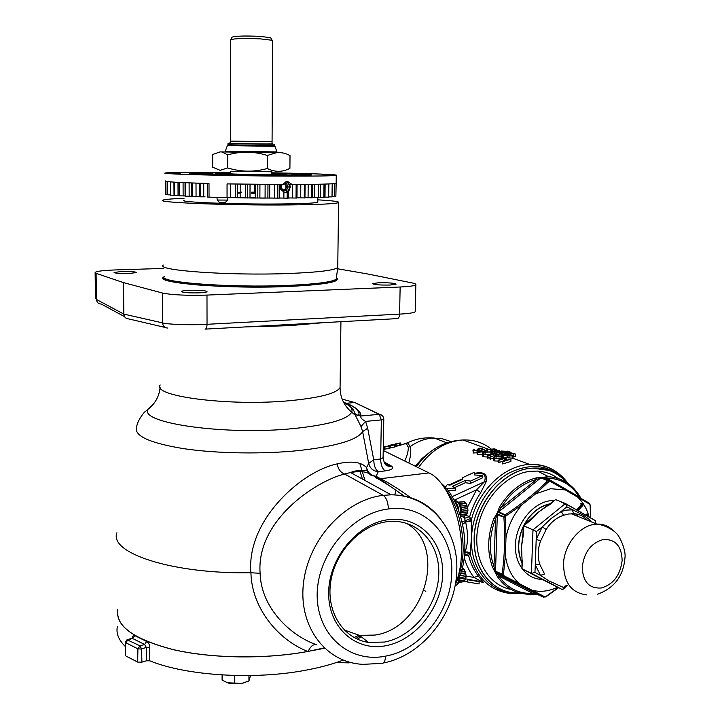<?xml version="1.0" encoding="UTF-8"?>
<svg xmlns="http://www.w3.org/2000/svg" width="720" height="720" viewBox="0 0 720 720"><rect width="100%" height="100%" fill="white"/><g stroke="black" fill="none" stroke-linecap="round" stroke-linejoin="round"><path stroke-width="1.08" d="M276.129 152.802C280.953 152.181 285.579 153.117 290.016 155.601L289.917 168.318C282.555 172.242 275.022 172.305 267.3 168.498C254.097 172.224 240.894 172.026 227.682 167.922L220.086 170.325L212.688 167.202L212.67 154.503L220.086 151.893L276.129 152.802L267.363 155.448C254.16 151.308 240.939 151.128 227.691 154.89L222.381 152.118M221.256 151.965L226.476 151.929M227.97 144.792L227.97 143.595L274.644 144.243L274.635 145.449L228.069 144.801M121.833 271.512L114.066 272.448C114.957 273.285 119.916 273.627 128.961 273.483L136.638 272.556C135.729 271.728 130.797 271.377 121.833 271.512M189.63 290.277C184.833 290.493 182.097 290.88 181.431 291.438C182.502 292.59 188.352 293.058 198.954 292.86C203.724 292.635 206.424 292.248 207.054 291.699C205.947 290.556 200.142 290.079 189.63 290.277M378.468 282.771L372.429 283.617C373.896 284.715 379.791 285.192 390.123 285.039L396.072 284.193C394.569 283.095 388.701 282.618 378.468 282.771M388.188 519.696C357.471 523.476 328.806 558.036 328.662 592.623C328.05 627.291 355.563 651.798 385.794 645.741C416.034 640.188 442.008 606.987 442.665 574.155C443.754 541.269 418.923 515.394 388.188 519.696M386.703 521.757C360.342 525.15 334.989 552.051 330.678 582.093C326.124 612.135 343.413 638.838 368.523 642.402L384.444 642.06C412.911 636.876 437.553 605.988 438.75 574.983C440.316 543.942 417.834 518.814 389.025 521.496L386.703 521.757M405.936 523.062C447.912 545.634 425.061 628.245 375.003 635.076L359.37 635.355L344.16 629.946M267.192 174.573L273.132 174.735L267.192 174.573M223.623 173.934L229.446 174.087L223.623 173.934M207.288 172.971L212.904 173.115L207.288 172.971M274.212 173.268L279.846 173.412L274.212 173.268M292.023 174.213L297.864 174.366L292.023 174.213M322.839 174.672L328.68 174.825L322.839 174.672M298.458 175.752L304.56 175.914L298.458 175.752M174.492 173.241L180.108 173.394L174.492 173.241M209.655 172.413L204.84 172.458M519.462 592.947L515.178 592.875C491.544 591.813 473.031 568.17 474.228 538.812C474.516 503.64 503.955 468.855 532.98 468.171C546.48 467.676 557.658 472.446 566.523 482.49M506.574 459.972L506.763 457.578L512.928 458.28L513.306 455.85L509.049 455.922L507.105 455.274L502.911 455.688L510.894 454.77L513.306 455.85M502.74 463.959L510.885 461.421L510.966 459.135L502.812 461.664L502.623 463.923L502.695 461.628L505.413 458.145L499.023 460.242L498.951 462.528L503.091 461.061M499.023 460.242L498.528 460.062L498.456 462.339L498.951 462.528M490.455 451.584L492.057 451.998M504.387 453.483L505.404 453.546M513.405 454.077L513.324 456.327L515.466 456.309L515.547 454.068L506.367 452.889L505.44 452.232L507.573 451.98L515.547 454.068M503.685 458.073L506.169 457.65M493.398 457.848L493.335 459.882L494.226 460.908L498.492 461.097M490.023 456.858L498.582 454.563L490.023 456.858L489.951 459.126L493.38 458.235M487.521 455.922L494.757 453.636L493.578 453.204L494.397 453.015L497.25 454.068L495.243 453.816L487.521 455.922L487.449 458.181L489.996 457.596M485.145 452.124L483.354 453.33L484.146 454.185L487.35 454.734L483.318 454.509L482.535 453.141L484.722 451.926L491.76 451.926L492.444 453.177L491.535 453.141L490.914 452.097L485.145 452.124L485.082 454.356L491.337 454.572M482.355 453.699L482.292 455.733L483.255 456.75L487.287 456.984L487.413 454.41M477.126 451.899L477.072 453.996L477.657 454.635L482.166 454.194M473.346 453.006L477.009 452.754L477.072 450.531L473.409 450.783L473.346 453.006L472.95 450.369M474.336 473.409C483.804 471.375 487.791 474.066 486.288 481.482L480.771 492.534C475.821 499.923 472.122 507.951 469.683 516.627L471.231 521.055L471.375 538.173L470.259 554.031L468.576 555.516L464.49 555.624M401.724 495.828L402.246 494.478M359.829 463.554L365.013 480.483M394.731 494.973L396.036 490.194M464.697 553.005L464.76 552.681C468.162 544.176 468.441 533.97 465.606 522.072L464.463 517.878L464.625 515.871M461.583 516.294L465.453 518.049L469.683 516.627L465.984 515.412M601.29 587.997C589.23 588.735 582.867 581.814 582.219 567.216C584.1 552.141 591.165 542.907 603.414 539.496C615.42 539.082 621.657 546.075 622.134 560.475C620.316 575.208 613.368 584.388 601.29 587.997M589.104 520.965L589.77 519.84L583.884 515.475L566.847 506.808L561.222 511.461L566.793 510.075L572.292 509.886L573.741 513.801L568.692 513.981L563.58 515.268C556.443 517.662 550.647 522.396 546.192 529.461L540.612 540.918C537.723 548.955 537.444 556.749 539.757 564.291L535.284 564.804L534.942 572.454L540.495 575.37L535.284 564.804L536.202 539.352L540.612 540.918M574.398 513.765L575.523 515.475M576.648 514.053L578.439 516.654M550.395 503.694C539.325 506.007 530.496 513.162 523.908 525.168M523.269 526.455C517.446 539.514 517.014 551.691 521.964 562.995M529.875 572.895L536.571 576.45M589.374 503.352L589.437 504.081L565.308 489.915L550.647 488.718L535.563 493.893L522.315 504.504C513.828 513.909 508.383 525.024 505.98 537.84L505.404 555.525C506.997 567.657 511.722 577.08 519.597 583.794L544.581 596.727L545.931 596.484L558.306 587.601M565.308 489.915L550.233 481.437L548.874 481.608L535.563 493.893M510.876 589.392C488.034 585.135 472.86 558.486 477.63 529.164C482.175 499.842 505.818 474.102 529.983 471.321L537.642 471.078C545.319 471.591 552.186 474.102 558.27 478.611M549.927 480.393L542.547 477.243L540.981 477.45L544.392 479.331L541.188 477.954L536.769 479.34L536.058 477.936L548.622 476.73C558.756 477.459 567.306 481.554 574.29 489.015M272.61 40.797L272.079 40.257L260.244 38.862C244.485 38.214 234.63 38.484 230.688 39.672L230.571 141.093M232.065 37.278L232.146 37.134C235.827 35.991 244.998 35.73 259.65 36.351L270.666 37.674L271.017 38.304M220.689 175.023L226.773 175.185L220.689 175.023M207.648 183.456L207.666 197.082L227.052 197.658L227.061 183.906L283.05 184.509L285.777 181.872L287.64 181.485L292.068 184.509L289.656 184.338L290.313 186.975L289.161 190.35L287.658 192.204L288.387 192.555L287.19 192.807L283.905 192.06L280.332 188.964L280.557 184.5M285.534 192.474L288.495 190.539L289.665 187.416L288.81 183.717L286.425 181.647M230.58 172.296L218.727 172.224C187.749 172.098 169.983 172.341 165.42 172.962C157.194 174.024 230.175 175.977 287.685 176.112C316.998 176.175 333.189 175.923 336.267 175.347C339.669 174.582 309.87 173.466 271.872 172.818M292.068 184.509C318.708 184.419 333.405 184.014 336.168 183.303L336.168 182.988M287.658 192.78L286.731 192.753M317.799 201.807L317.799 202.203C315.27 203.166 302.454 203.76 279.342 203.994C234.585 204.417 177.822 202.14 184.032 200.331M170.559 195.138L170.487 181.89M170.559 195.174L174.366 195.246M174.294 182.16L174.366 195.498L179.244 195.588M179.181 182.43L179.244 195.84L185.094 195.939M185.031 182.7L185.094 196.182L191.835 196.272M191.79 182.961L191.835 196.506L199.395 196.596M199.359 183.222L199.395 196.803L205.038 196.821M227.052 197.658L235.548 197.649M230.283 197.64L245.403 197.838M259.884 197.982L274.779 198.099M269.667 198.009L279.198 198.135L279.288 184.5M279.207 197.991L287.154 198.171L287.19 192.807M288.351 197.937L296.973 198.045L297.081 184.491M297.828 197.838L304.956 197.928M304.956 197.712L312.192 197.784M312.192 197.55L318.582 197.604M318.591 197.361L324.063 197.388M324.063 197.136L328.563 197.163L328.716 183.951M328.572 196.902L332.019 196.875M167.715 194.796L167.634 181.62L167.715 194.814L170.514 194.895M253.638 192.114L251.586 192.222M165.969 194.166L165.339 194.112L165.258 181.134M167.706 194.535L165.978 194.454L165.888 181.359M309.717 174.537L311.481 174.735C313.38 175.293 301.788 175.545 276.705 175.491C231.489 175.383 177.003 173.754 192.285 173.07L192.384 173.061M230.58 172.89L215.784 173.205C212.688 173.646 242.415 174.429 265.86 174.501L286.569 174.195L271.872 173.412M230.58 172.422L228.528 172.413C203.391 172.323 191.439 172.566 192.663 173.124C195.345 173.871 240.948 174.951 275.814 175.059L307.8 174.735C313.362 174.168 301.383 173.574 271.872 172.944M285.21 192.375C287.892 191.772 289.35 189.954 289.593 186.939L288.666 183.699L286.191 181.71M282.195 184.5L281.097 186.948L282.861 190.377L284.643 190.899L286.425 190.368L288.225 186.939L286.47 183.51L283.68 183.492M281.871 184.5L281.097 186.948L282.861 190.377L286.425 190.368L288.225 186.939L286.47 183.51L284.085 183.033M282.744 190.215L285.876 188.541L285.903 185.121L283.923 183.492M223.587 175.203L219.321 175.068L223.587 175.203M218.304 175.113L226.476 175.203L218.304 175.113M216.909 197.415L217.296 200.043L227.835 200.088L227.835 197.667M217.188 200.034L219.546 202.599L225.063 202.671L227.763 200.115M117.855 609.84C115.443 626.067 133.875 639.306 173.133 649.575C211.536 658.521 265.221 659.304 307.359 651.519L307.359 651.294C279.189 640.278 251.739 609.048 250.92 572.751L250.83 572.751C247.851 534.879 274.338 500.787 301.806 480.762C314.568 471.762 326.376 466.137 337.239 463.869C351.495 460.683 361.26 461.925 366.543 467.586L368.703 463.419L373.743 459.774C373.905 465.669 375.426 469.638 378.297 471.699L376.074 476.28L380.493 478.692C388.584 482.688 398.655 489.024 410.715 497.691M455.364 584.118C459.063 575.712 461.106 565.47 461.493 553.374C462.852 519.174 446.733 480.69 428.967 472.914L383.22 450.45M250.83 572.751C172.098 574.146 108.819 552.906 116.91 532.782M384.912 463.617L391.032 465.795C394.38 468.09 392.436 469.791 385.227 470.889L378.297 471.699C373.14 471.078 369.945 468.315 368.703 463.419L362.61 431.622L360.99 426.546L354.357 413.271C354.474 409.581 350.964 406.089 343.827 402.795M317.817 199.836C332.874 200.718 339.795 201.627 338.58 202.59C335.43 203.841 318.798 204.624 288.684 204.939C229.509 205.524 154.404 202.482 162.891 200.133C164.664 199.377 171.711 198.783 184.023 198.342M337.761 266.364L337.752 267.498C334.602 270.324 318.078 272.331 288.189 273.528C229.464 275.823 154.935 270.396 163.323 265.059M117.846 609.471L117.81 609.606C115.164 625.878 133.479 639.189 172.773 649.539C211.23 658.557 265.122 659.358 307.404 651.546L324.09 647.928M343.197 660.105C332.865 664.02 320.976 667.278 307.512 669.87C255.915 680.157 186.705 675.999 149.787 660.816L146.385 660.798L146.358 647.469L149.769 647.496C149.571 644.517 148.518 642.501 146.628 641.448L144.63 644.472L146.358 647.469L140.895 649.035L137.916 648.846L140.049 645.804L141.525 648.891L141.921 662.148L146.385 660.798M354.114 637.542L358.677 635.247M125.361 646.506C118.557 639.927 115.902 633.213 117.405 626.382M131.922 638.505L132.597 638.478L134.793 635.607C133.443 635.022 132.624 635.94 132.336 638.361M149.769 647.496L149.787 660.816M274.95 146.304L227.376 145.638L225.27 151.236L276.984 151.965L274.95 146.304L273.834 145.431M461.268 511.92C461.25 507.834 460.224 504.576 458.181 502.146L462.645 501.768M459.279 503.667L465.372 502.857L464.049 501.579L458.343 502.335M465.372 502.857L466.02 503.334L459.567 504.198M459.675 504.414L466.02 503.334M466.164 503.541L466.938 505.233L460.386 506.115M461.142 509.445L467.802 508.536L466.938 505.233M467.802 508.536L467.919 510.318L461.268 511.227M461.268 511.524L467.919 510.318M458.883 511.299C458.523 506.529 457.101 503.136 454.608 501.12M462.051 569.169L463.536 568.926L462.438 567.729M463.536 568.926L464.184 569.493L461.844 569.871M461.772 570.123L464.184 569.493M464.319 569.709L465.093 571.41L461.151 572.049M459.738 575.748L465.939 574.731L465.093 571.41M465.939 574.731L466.056 576.54L459.45 577.629M459.45 577.917L466.056 576.54M323.811 322.632L289.584 325.656L245.232 326.934M227.232 682.731L241.758 683.451L245.835 682.281M250.515 675.549L248.931 680.931L241.758 683.451L234.558 683.676L228.303 683.064L222.093 680.175L222.093 674.946M234.567 675.486L234.558 683.676M248.949 675.576L248.931 680.931M371.007 475.38L371.799 475.29M455.211 584.919L456.84 581.346M458.64 582.561L463.986 581.625L458.658 582.516M459.063 581.301L464.841 580.347L463.986 581.625M464.841 580.347L459.135 581.031M459.171 580.833L465.471 579.789L465.849 578.007L459.414 579.069M466.047 576.828L465.849 578.007M465.66 573.066L460.485 573.903M460.602 573.579L465.588 572.769M460.53 516.438L465.822 515.646L460.512 516.384M460.809 515.124L466.686 514.305L465.822 515.646M466.686 514.305L460.908 514.746M460.962 514.539L467.325 513.657L467.703 511.857L461.223 512.748M467.91 510.615L467.703 511.857M467.514 506.826L460.836 507.735M460.773 507.438L467.442 506.538M464.211 501.651L458.415 502.425M425.835 591.363L424.116 590.364M267.3 168.498L267.363 155.448M227.682 167.922L227.691 154.89M336.312 662.544L349.173 662.886L336.375 662.562M125.46 642.33L125.523 655.794L137.664 662.085L141.921 662.148M315.684 644.49C312.84 644.445 310.329 646.74 308.151 651.366L324.495 648.306M163.728 268.425L116.046 269.91C103.761 270.351 96.786 271.179 95.112 272.403L96.093 273.339L123.48 282.609L162.333 292.986C171.963 294.975 186.84 295.677 206.982 295.083L400.14 286.992C409.5 286.56 414.729 285.813 415.827 284.733C416.241 284.112 414.981 283.5 412.038 282.906L366.975 273.843L337.671 268.794M343.602 402.363L346.482 403.254C356.04 407.205 360.891 411.453 361.017 415.998C360.18 417.483 361.692 419.283 365.58 421.407L367.677 428.22L373.743 459.774L380.646 459L383.094 457.722M354.357 413.271L357.921 415.422L361.017 415.998L379.35 414.306L382.356 415.692M360.99 426.546L365.58 421.407L381.348 419.904L383.796 419.022M343.647 402.444C350.379 405.495 353.061 408.735 351.675 412.164C347.688 419.373 328.59 424.818 294.381 428.481C226.062 435.672 139.014 423.198 147.987 409.32L144.855 411.948C145.746 410.616 137.655 419.076 136.467 427.563C134.361 436.113 150.228 443.169 184.077 448.722C217.125 453.591 263.187 454.293 299.601 450.477C336.474 446.184 357.471 439.902 362.61 431.622L367.677 428.22M385.569 656.127L385.596 656.127C420.831 649.98 451.368 610.731 451.737 572.688C453.501 534.429 424.296 503.577 388.332 508.977C352.233 513.117 317.574 553.446 317.16 594.423C316.8 635.526 350.01 663.516 385.569 656.127C385.272 661.482 383.76 663.912 381.024 663.435L363.078 664.335C326.367 662.967 298.305 627.282 303.462 583.362C308.259 539.307 345.159 499.626 383.211 495.351L391.095 494.811C411.507 495.063 427.878 502.929 440.208 518.4M404.343 496.35C392.724 487.692 383.058 481.401 375.363 477.486M346.482 403.254L354.861 402.525L379.35 414.306C382.113 414.801 383.589 416.421 383.796 419.166L383.085 457.938C385.11 467.352 387.018 465.453 390.42 466.506L384.336 462.744M428.967 472.914L380.493 478.692L379.404 478.746L374.985 476.334L376.074 476.28C370.962 475.479 367.794 472.572 366.543 467.586L367.191 470.529L369.666 474.111M337.239 463.869C338.139 469.134 340.569 472.518 344.538 474.021C315.018 481.392 256.05 520.911 260.118 573.318L250.92 572.751M374.985 476.334L370.962 475.083C367.443 471.636 360.63 470.781 350.532 472.518L344.538 474.021M354.861 402.525L357.939 404.109M165.141 327.438L128.817 318.942C125.847 318.762 124.182 317.142 123.831 314.1L162.54 322.884C167.508 324.477 191.745 325.26 207.036 324.297L399.6 314.109C408.537 313.632 413.748 312.849 415.242 311.76L415.251 311.31M95.121 272.817L95.481 298.071L96.462 299.466L123.831 314.1L123.48 282.609M359.775 635.661L356.022 638.469M357.39 639.162L361.188 636.75M260.118 573.318C261.009 607.707 290.187 635.634 316.863 644.895M344.646 474.057L383.211 495.351C386.46 497.763 388.17 502.308 388.332 508.977M279.792 173.115L276.489 173.043M282.771 190.26L286.425 190.368M284.976 190.251L286.776 186.831L288.225 186.939M286.776 186.831L285.066 183.492M241.758 192.15L240.165 192.123M255.303 192.132L254.349 192.114L254.376 184.32M335.88 195.984L336.168 183.105M334.494 196.326L335.88 196.281L336.042 183.339M332.055 196.632L334.494 196.605L334.656 183.555M332.019 196.902L332.181 183.762L332.055 196.893M328.473 197.181L328.626 183.951M323.865 197.433L324.009 184.113M318.249 197.658L318.393 184.257M311.688 197.847L311.823 184.365M304.254 197.991L304.371 184.446M296.037 198.108L296.145 184.491M287.154 198.171L288.351 198.108L288.387 192.555M277.722 198.198L277.812 184.491M267.894 198.18L267.957 184.437M255.33 184.329L255.285 197.982L259.848 198.018M257.796 198.117L257.841 184.356M245.421 197.865L249.993 197.937L250.038 184.266L249.993 197.937M247.581 198.009L247.617 184.239M250.002 197.91L251.577 197.847M240.147 197.793L240.183 184.131M237.42 197.856L237.438 184.086M200.178 196.893L200.142 183.24M192.402 196.578L192.357 182.988M185.481 196.245L185.418 182.718M179.487 195.894L179.424 182.439M174.492 195.534L174.42 182.16M165.474 180.918C163.899 181.773 178.416 182.637 208.998 183.492L209.025 197.19M536.517 594.117L532.251 594.198L536.535 594.135M495.693 572.886L499.896 574.947L496.746 573.552L498.735 575.955L497.268 576.441L492.435 566.946C486.981 551.709 487.485 535.482 493.956 518.256L496.908 514.125L499.473 507.042C509.085 491.607 521.28 481.905 536.058 477.936M536.706 594.153L532.674 593.397L498.735 575.955C507.204 588.105 518.517 593.919 532.674 593.397L531.711 594.225C517.356 594.711 505.872 588.78 497.268 576.441M496.674 573.615L537.03 594.279M496.746 513.711L500.535 515.979L497.322 514.611L495.54 571.185L498.726 572.652L495.108 571.275L495.261 570.816L495.576 571.518L494.973 571.419L495.72 572.904L502.839 576.054L502.065 574.182C504.657 556.263 505.269 537.345 503.892 517.419L505.188 514.791C521.55 504.153 535.734 492.813 547.74 480.762L544.392 479.331M497.025 514.791L495.495 518.895C489.159 535.779 488.664 551.691 494.001 566.631L492.435 566.946M493.956 518.256L495.495 518.895L494.001 566.631L495.261 570.816M540.72 477.963L498.699 511.812L501.867 513.27L498.456 512.064L498.042 511.803L498.645 511.488L497.646 511.974L496.782 513.72L505.296 517.419L500.535 515.979M498.645 511.488L500.913 507.897L536.769 479.34C522.288 483.246 510.336 492.759 500.913 507.897L499.473 507.042M540.954 477.432L548.226 480.537L549.693 480.357L542.745 477.288L546.606 478.089L546.084 476.667M580.005 497.664L579.636 496.107M536.508 594.108L538.983 595.143M543.744 597.195L503.19 576.405L502.839 576.054L504.099 575.856L519.597 583.794M540.117 595.647L543.42 597.114L544.581 596.727L543.978 597.222M499.896 574.947L503.19 576.405L504.099 575.856L503.442 574.569L502.173 574.74L494.973 571.419M505.404 555.525L503.442 574.569L498.726 572.652M522.315 504.504L506.043 515.889L497.61 511.956M505.98 537.84L505.296 517.419L506.043 515.889L505.188 514.791L501.867 513.27M548.874 481.608L547.74 480.762L548.226 480.537L548.874 481.608M542.511 477.234L549.603 480.366L550.233 481.437L550.08 480.456L589.284 503.199L550.143 480.501M589.437 504.081L590.031 505.368L589.437 504.081M590.103 504.756L590.517 517.914M590.139 505.206L590.733 518.04M545.814 596.763L544.977 597.051M589.149 517.131C586.953 508.842 583.038 502.11 577.422 496.917M532.107 590.247C540.45 592.317 548.946 591.318 557.577 587.241M576.594 509.958L581.328 504.774L580.59 503.721L582.237 503.739L583.164 505.053L577.971 510.741M580.32 512.082L581.346 512.136L581.706 512.874M586.683 515.718L586.215 514.197L587.673 514.053L588.492 516.753M577.26 510.336L582.075 505.062L581.328 504.774M582.075 505.062L580.59 503.721M581.328 504.018L582.237 503.739M587.475 516.168L586.962 514.494L586.215 514.197M586.962 514.494L587.673 514.053M586.674 519.48L585.522 519.516M535.149 575.694L531.261 573.633M521.973 562.572C517.239 551.511 517.671 539.613 523.251 526.878M524.232 524.898C530.703 513.288 539.316 506.304 550.071 503.946M536.301 576.306L535.788 576.036M539.757 564.291L544.536 574.011L540.495 575.37L548.955 580.932L563.661 587.547L562.815 589.446L562.05 589.437L531.441 573.399L532.989 529.866L523.332 525.645L522.936 533.97L523.395 534.474L521.505 546.714L522.054 559.746L521.505 546.714L522.936 534.069M533.475 516.807L538.425 512.082L543.411 508.671M528.354 572.094L546.552 581.634M548.748 504.999L538.425 512.082L530.226 520.497L529.488 520.569M541.368 509.922L555.309 499.797L549.477 504.927M536.418 531.585L536.202 539.352L542.277 526.896L536.418 531.585L532.989 529.866L565.425 503.514L555.975 499.77M595.755 523.656L595.305 520.659M562.05 589.437L546.606 581.661M534.942 572.454L531.441 573.399L522.279 568.917L528.399 572.121M522.045 559.845L521.955 568.638L522.504 560.241M565.425 503.514L566.847 506.808M563.661 587.547L566.487 585.225M546.192 529.461L542.277 526.896L551.322 518.346L561.222 511.461L563.58 515.268M395.658 443.844L395.586 445.806L396.153 446.067L400.68 445.041L400.725 442.98L395.658 443.844L395.613 445.905M396.45 443.529L400.725 442.98M399.645 443.034L396.639 443.736L399.636 443.295M396.198 443.997L396.153 446.067M399.573 443.511L399.537 445.581M394.317 445.05L388.593 445.545L394.335 444.267L395.433 444.456L394.317 445.05L394.272 447.12L397.404 445.995M390.15 445.149L394.596 444.627L390.15 445.338M390.177 447.579L394.272 447.12M389.079 446.589L383.382 446.895L390.114 445.806L389.079 446.589L389.043 448.659L390.168 448.065L390.204 445.995M384.948 446.481L389.376 446.121L384.939 446.751M384.696 449.019L389.043 448.659M383.238 449.604L384.687 449.199L384.732 447.129L383.751 447.399M383.283 447.372L384.732 447.129M471.132 580.32L471.042 579.789M467.676 582.012L479.079 583.947L479.151 581.688L467.739 579.744L467.676 582.012L464.247 581.265M446.472 488.529L455.256 488.097L455.193 490.437L448.209 490.689M455.256 488.097L452.583 486.288L465.39 480.42L465.327 482.733L454.653 487.638M465.39 480.42L470.529 481.077L470.466 483.399L465.327 482.733M470.529 481.077L482.292 475.668L482.22 477.981L470.466 483.399M482.292 475.668L474.579 474.948L474.102 472.383L462.42 477.72L462.375 479.439M462.42 477.72L462.699 479.295L449.91 485.145L447.246 484.659L445.356 487.251M473.409 450.783L472.95 450.243L473.571 449.532L474.417 449.55L474.39 450.513M474.417 449.55L474.237 450.459L476.613 450.351L478.683 448.2L481.824 448.254L481.878 449.073L479.187 448.371L478.476 448.83L478.368 450.882L478.386 449.424L477.072 450.531M478.503 448.767L478.44 450.855L478.476 448.83M479.187 448.371L479.115 450.585M480.96 448.416L480.969 449.037M481.878 449.073L481.86 449.802M484.65 449.415L478.827 451.062L478.116 451.584L478.521 452.07L487.575 450.495L482.751 451.8L477.72 452.403L477.135 451.764L484.173 449.244L484.605 450.927M477.72 452.403L477.657 454.635M487.575 450.495L487.548 451.449M478.827 451.062L478.8 452.151M492.444 453.177L492.408 454.257M483.318 454.509L483.255 456.75M487.35 454.734L487.287 456.984M490.914 452.097L490.842 454.329M491.535 453.141L491.49 454.527M493.578 453.204L493.551 453.942M488.007 456.102L487.935 458.361M495.243 453.816L495.207 455.103M496.431 454.257L496.413 454.779M497.25 454.068L497.232 454.572M490.509 457.047L490.437 459.306M498.582 454.563L498.555 455.544M496.134 456.228L494.37 457.452L495.117 458.298L500.976 458.001L502.731 456.966L501.966 456.183L496.134 456.228L496.062 458.496L500.49 458.145M495.639 456.048L502.767 455.985L503.721 456.876L501.471 458.19L494.298 458.631L493.398 457.614L495.639 456.048M501.966 456.183L501.921 457.65M494.298 458.631L494.226 460.908M501.471 458.19L501.444 458.991M498.528 460.062L506.655 457.542L504.054 460.809L510.966 459.135M486.729 449.73L494.622 448.839L496.935 449.874L490.869 449.325L486.729 449.73L486.711 450.405M495.279 449.397L491.679 449.235L495.324 449.973L495.99 449.793L495.279 449.397L495.261 449.973M494.298 449.046L494.271 449.964M487.206 449.901L487.197 450.36M490.869 449.325L490.797 451.548M492.741 449.946L492.705 451.107L499.032 450.45L499.482 451.674M495.81 450.144L495.801 450.648M499.518 450.621L493.749 451.152L493.056 451.467L493.479 451.872L502.506 451.71L492.687 452.043L492.669 452.511M492.687 452.043L492.075 451.503L492.687 451.107M502.506 451.71L502.488 452.403M493.749 451.152L493.722 451.944M495.684 453.024L504.351 452.385L500.157 453.879L509.022 454.086L501.777 455.274L506.502 454.095L498.663 454.131L502.434 452.601L495.684 453.024L495.666 453.483M496.17 453.204L496.161 453.663M498.663 454.131L498.618 455.544M498.78 454.167L498.735 455.535M501.282 455.094L501.264 455.634M509.022 454.086L509.004 454.86M504.423 452.412L504.369 453.852M511.596 455.346L507.924 455.175L511.686 455.949L512.343 455.76L511.596 455.346L511.578 455.949M510.579 454.977L510.552 455.931M507.105 455.274L507.033 457.533M509.049 455.922L508.977 458.19M512.19 456.129L512.118 458.397M507.285 451.107L510.957 452.277L501.453 451.026L507.276 451.368M501.453 451.026L501.435 451.557M512.91 453.897L514.584 453.87L513.792 453.42L506.385 452.34L512.91 453.897M513.792 453.42L513.774 453.951M508.068 452.151L508.041 453.15M506.367 452.889L506.331 453.906M405.855 443.79L407.547 442.773L410.247 446.58L408.267 447.219L406.359 443.655L404.838 444.06M450.918 441.576L441.63 438.534L431.415 438.192C424.008 439.002 416.952 441.801 410.247 446.58C411.273 450.351 410.787 455.823 408.789 462.996M404.775 461.025C407.322 455.22 408.483 450.612 408.267 447.219M389.358 466.695L388.467 465.003M358.362 470.583L356.823 470.898M461.997 522.063L470.43 518.535M465.606 521.73L471.213 520.551C478.404 490.113 504.639 465.372 529.659 464.427C541.341 463.896 551.484 467.334 560.106 474.75M462.528 524.43L465.606 522.072L471.231 521.055M464.76 552.681C466.659 551.448 468.504 551.781 470.304 553.671M464.742 552.798C466.749 551.583 468.585 551.988 470.259 554.031C476.37 578.007 490.041 591.201 511.245 593.631L521.226 593.379M464.688 553.032C466.605 552.258 468.18 552.852 469.404 554.814M464.652 553.68L468.576 555.516C470.547 563.382 473.787 570.204 478.305 575.991L483.255 582.138C483.804 582.993 482.841 582.723 480.375 581.355M480.771 492.534L476.541 489.816L484.47 481.752C486.756 474.669 483.408 472.077 474.435 473.976M467.568 507.051L476.541 489.816L454.158 500.229M486.288 481.482L484.47 481.752L452.187 496.647M480.033 581.301C481.842 582.327 482.328 582.408 481.491 581.544L474.003 577.449C469.629 571.887 466.38 565.353 464.256 557.865M483.255 582.138L465.696 578.853M478.305 575.991L474.003 577.449L466.047 576.072M462.384 478.836L449.082 484.92M445.959 486.351L444.942 486.819M336.807 277.938C340.893 281.853 324.639 284.706 288.036 286.497C226.944 289.233 150.876 282.771 164.214 276.777M276.975 151.92L225.288 151.209M549.423 470.529L532.845 468.126C503.829 468.801 474.39 503.577 474.102 538.758C474.21 562.293 482.535 578.826 499.077 588.348M491.211 449.055C483.102 442.62 473.724 439.596 463.077 439.965C445.419 441.297 430.524 450.549 418.392 467.721M520.182 593.136C493.236 596.331 470.034 571.176 471.474 538.182C472.185 511.929 487.926 484.839 509.04 473.049C532.386 461.781 551.754 465.066 567.135 482.895M457.965 577.035C461.088 569.673 462.816 560.808 463.149 550.44C463.032 524.295 456.705 503.262 444.168 487.314M415.323 466.209L422.145 458.37L430.011 452.097M586.422 594.873C570.645 592.677 563.049 581.526 563.634 561.429C565.515 543.33 579.6 526.428 594.261 524.349L596.871 524.097C603.216 523.926 608.643 526.041 613.143 530.442M542.25 579.393C525.861 579.366 513.477 562.464 515.565 542.133C517.455 521.811 533.457 502.875 550.197 500.733L554.454 500.472M272.07 141.687L272.007 143.388C273.636 143.919 269.838 144.09 260.613 143.91L233.838 143.514C230.13 143.424 228.852 143.181 230.004 142.803L230.571 141.111L272.07 141.687L272.61 40.545M271.899 171.801L230.562 171.279M279.198 198.081L283.698 198.054M288.351 198.009L291.564 197.964M255.303 193.284L251.586 193.239M240.156 193.14L237.42 193.131M239.859 197.829L245.538 197.919M249.75 197.973L255.564 198.036M259.794 198.063L265.356 198.09M240.156 197.199L241.749 197.226M251.577 197.361L255.285 197.397M265.14 184.419L265.077 198.054M274.725 184.482L274.653 198.081M283.905 192.06L283.869 198.072M292.689 184.5L292.59 198.018M300.807 184.473L300.69 197.919M308.196 184.41L308.07 197.784M314.766 184.32L314.631 197.604M320.436 184.212L320.292 197.397M325.134 184.086L324.99 197.163M328.833 183.942L328.68 196.902M268.2 174.51L271.863 174.294M230.58 171.324L230.58 173.781L234.252 174.078M340.092 385.164L340.065 387.504C336.798 393.408 319.788 397.827 289.026 400.752C228.447 406.404 151.56 396.198 160.209 384.993M160.128 387.18C159.3 396.261 155.25 403.641 147.987 409.32L153.549 403.938M336.762 277.83L336.672 278.748C333.81 281.853 317.466 284.076 287.649 285.426C229.356 288 155.547 282.15 164.475 276.345M134.793 635.607L146.628 641.448M460.242 515.466L460.701 512.199C460.485 506.052 458.721 502.11 455.4 500.373L454.167 500.247M459.45 578.412L459.45 578.466C459.324 581.967 458.235 584.226 456.183 585.252M455.103 585.531C457.371 585.207 458.631 582.939 458.883 578.736L458.874 577.638M457.353 584.226L459.45 578.457M460.44 516.123L461.268 511.956L460.449 516.177M127.206 639.837L139.932 645.804M140.049 645.804L144.63 644.472L132.597 638.478L128.034 639.783M137.664 662.085L137.916 648.846L125.793 642.726L128.007 639.828M125.523 655.794L125.469 642.186C126.693 639.873 127.458 639.045 127.755 639.693L132.93 637.839L132.669 638.46M379.404 478.746L404.19 496.017M383.904 461.898L391.032 465.795M342.108 399.096L354.681 402.534L379.161 414.315L381.348 419.904L380.646 459C380.808 464.886 382.338 468.846 385.227 470.889M343.701 402.561L346.257 403.272M400.14 286.992L399.6 314.109C399.393 317.097 398.529 318.6 397.008 318.627L205.506 329.103M124.533 316.629L101.187 304.029C98.334 303.858 96.759 302.337 96.462 299.466L96.093 273.339M206.982 295.083L207.036 324.297C206.928 327.51 206.262 329.121 205.056 329.13M162.333 292.986L162.54 322.884C162.918 326.187 164.664 327.906 167.787 328.059M230.472 183.969L230.463 197.613M203.715 183.348L203.751 196.884M196.011 183.114L196.056 196.587M189.108 182.862L189.153 196.272M183.078 182.619L183.132 195.939M178.002 182.367L178.065 195.597M173.934 182.133L174.006 195.246M255.303 192.672L251.586 192.627L255.303 192.69M240.165 192.528L237.42 192.51L240.165 192.537M579.429 497.07C571.662 484.722 560.718 478.395 546.606 478.089L579.429 497.07M586.647 519.966L586.602 519.489M558.972 500.958L569.862 506.124M565.704 503.667L595.314 520.569M530.226 520.497L523.773 525.816L523.395 534.474M589.77 519.84L591.048 521.748M393.651 444.447L393.642 445.041M388.44 445.869L388.431 446.553M482.751 451.8L482.715 452.934M479.871 450.693L479.826 452.196M491.247 449.46L491.175 451.683M497.727 452.097L497.709 452.754M494.784 450.999L494.748 452.088M507.501 455.418L507.429 457.686M355.914 471.096L356.805 470.997M164.412 276.498C160.632 279.729 171.567 282.537 197.217 284.922C225.639 287.073 255.897 287.586 287.982 286.479C317.493 285.048 333.513 282.879 336.06 279.972L337.815 267.417M227.376 145.638L228.087 144.792M359.37 635.355L368.523 642.402M559.602 476.028C551.79 470.115 542.871 467.487 532.845 468.126L532.98 468.171M416.394 466.74C428.499 449.766 444.06 440.838 463.077 439.965L488.7 449.379M512.928 458.28L529.659 464.427C545.841 464.166 558.648 470.538 568.098 483.543M441.198 483.3C455.715 494.865 465.696 524.043 464.85 549.657C464.355 563.553 461.403 574.542 456.003 582.624M597.312 594.315C614.268 588.204 623.484 576.018 624.96 557.766C626.247 550.017 619.137 535.023 616.122 533.178C616.113 532.422 606.609 525.024 596.871 524.097L571.257 513.747L573.579 513.72C578.763 513.81 583.407 516.015 587.52 520.317M580.995 498.249L579.762 496.314C572.418 484.461 562.032 477.936 548.622 476.73L537.642 471.078M270.666 37.674L272.079 40.257M232.146 37.134L230.688 39.672M336.168 183.303L336.267 175.347M317.799 202.203L317.844 197.658M170.433 181.881L170.514 195.147M307.8 174.735L308.259 175.221M271.881 171.846L271.836 174.51M340.929 321.696L340.065 387.504C340.137 397.476 344.007 405.702 351.675 412.164L354.78 414.864L354.735 414.387L357.921 415.422L359.055 414.414C359.118 410.535 354.807 406.827 346.14 403.272M338.58 202.59L337.752 267.498M454.302 500.517L455.4 500.373C459.981 503.424 461.934 507.285 461.268 511.965M383.373 662.985C423.684 655.182 456.21 612.027 456.768 570.267C458.586 530.262 430.263 495.117 391.095 494.811L350.532 472.527M367.191 470.529C360.792 469.881 355.239 470.538 350.523 472.527L350.523 472.527M415.242 311.76L415.827 284.733M355.986 638.505L359.946 635.796M192.663 173.124L192.123 173.664M324.216 184.113L324.063 197.406M318.726 184.248L318.582 197.622M312.327 184.356L312.192 197.802M305.082 184.437L304.956 197.946M269.739 184.446L269.667 198.108M259.938 184.374L259.884 198.045M245.43 184.203L245.394 197.874M235.566 184.059L235.539 197.73M286.353 192.213L287.694 192.33M545.976 596.772L558.531 587.718M534.762 515.421L523.332 525.645M595.737 520.902L565.956 503.901M563.121 589.194L567.405 585.666M397.539 443.916L400.527 443.142M391.347 445.5L392.256 445.266M395.433 444.456L394.56 444.681M395.388 446.562L395.424 444.492M385.452 446.976L386.235 446.787M390.114 445.806L389.331 446.004M383.373 447.345L383.382 446.895M482.211 449.703L482.238 448.668M492.669 454.176L492.714 452.808M503.676 458.298L503.721 456.876M493.317 448.893L493.794 449.073M495.936 449.847L496.521 450.063M496.908 450.549L496.935 449.874M497.718 450.504L498.204 450.675M500.706 451.593L501.192 451.764M502.911 452.394L503.559 452.628M507.168 453.951L507.825 454.185M509.571 454.824L510.066 455.004M512.289 455.814L512.901 456.039M505.386 453.87L505.44 452.34M400.527 445.185L407.547 442.773C415.917 438.777 424.791 437.193 434.16 438.003L446.85 442.809M360.054 471.573L362.484 479.088M449.829 485.118L462.375 479.385M390.168 447.84L391.248 447.57M385.371 449.046L384.147 449.352M307.602 285.381L307.611 284.364"/></g></svg>
